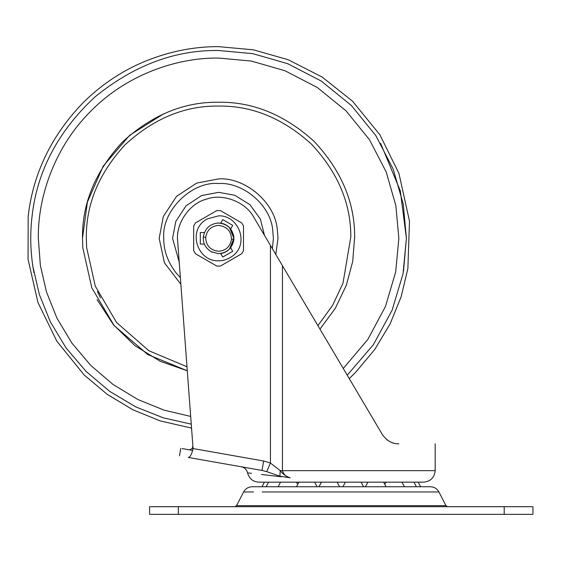 <?xml version="1.0" encoding="UTF-8"?>
<svg xmlns="http://www.w3.org/2000/svg" width="561" height="561" viewBox="0 0 561 561"><rect width="100%" height="100%" fill="white"/><g stroke="black" fill="none" stroke-linecap="round" stroke-linejoin="round"><path stroke-width="0.84" d="M222.324 253.2L218.587 253.663C226.896 253.046 231.974 248.537 233.811 240.136L233.664 235.536M275.781 254.442L278.011 238.327L277.19 228.523C274.315 201.182 243.979 177.059 218.587 178.903L196.715 183.075L176.568 196.308L163.335 216.455L159.163 238.327L164.422 262.779L180.859 284.245M317.919 325.653L332.603 305.359L342.995 283.214L350.835 236.665C350.835 203.075 337.701 172.227 311.418 144.121C282.94 118.294 251.994 105.608 218.587 106.064C184.828 105.615 153.651 118.525 125.061 144.801C98.778 173.398 85.868 204.576 86.324 238.327L86.639 247.555L95.279 286.173L116.625 322.582L148.903 350.751L186.988 366.761M97.53 291.622L100.489 297.891M86.513 245.466L86.639 247.555M243.916 491.962L243.6 491.962C245.48 488.638 248.32 486.906 252.127 486.752L430.399 486.752C434.207 486.906 437.054 488.638 438.926 491.962L435.75 491.962M150.362 506.688L178.328 506.688L178.328 514.36L150.362 514.36M178.328 514.36L532.165 514.36M178.328 506.688L504.199 506.688L504.199 514.36M532.165 506.688L504.199 506.688M317.098 486.752L314.616 482.151L321.439 482.151L318.957 486.752M339.608 486.752L337.133 482.151L345.394 482.151L342.918 486.752M363.57 486.752L361.095 482.151L367.911 482.151L365.428 486.752M222.324 223.46L218.587 222.998C226.896 223.615 231.974 228.124 233.811 236.518L233.916 238.327L229.428 249.175M212.058 252.205L211.399 251.875L212.058 252.205M211.083 251.707L218.587 253.663C227.521 252.815 232.626 247.906 233.902 238.923C233.25 229.414 228.145 224.105 218.587 222.998C226.896 223.615 231.974 228.124 233.811 236.518M28.331 216.216L28.183 216.195C33.155 173.531 51.339 135.832 82.726 103.098C100.826 85.062 121.442 71.191 144.577 61.507C169.078 51.486 193.748 46.535 218.587 46.64L253.411 49.831L288.123 59.704L322.224 77.074L352.497 101.176L379.972 134.906L398.955 173.447L409.495 221.118L407.868 268.6L401.178 296.664L390.098 323.921L374.762 349.468L355.513 372.469L349.244 378.584L382.286 434.438L282.449 265.704L282.449 470.651C283.586 474.438 286.124 476.822 290.065 477.811C233.895 471.282 233.895 471.282 290.065 477.811L279.862 476.198L280.241 470.651C282.758 474.038 286.033 476.422 290.065 477.811M382.392 434.607L383.128 435.729M386.312 439.214L387.23 439.95M390.968 442.159L391.788 442.503M392.09 442.615L393.303 443.022M396.599 443.695L398.247 443.807M394.867 443.414L394.313 443.288M394.18 443.26L392.034 442.594M388.058 440.546L387.672 440.28M340.268 482.151L420.554 482.151M279.862 476.198L266.72 471.654L270.444 463.049L280.241 470.651L435.189 470.651C434.445 477.6 430.617 481.436 423.688 482.151L258.838 482.151L264.427 482.151L261.945 486.752M296.264 482.151L297.589 483.947L296.264 482.151L298.922 482.151L296.439 486.752M258.838 482.151C252.962 481.787 249.203 478.694 247.555 472.874L251.566 473.337M261.461 474.487L281.243 476.787M263.663 461.002L262.001 470.441L188.237 457.432C189.8 457.439 191.273 455.104 192.654 450.427L193.068 448.555L263.663 461.002L270.444 463.049L270.444 245.416L282.449 265.704M266.72 471.654L262.001 470.441M192.654 450.427L189.583 449.887L192.276 448.414L189.583 449.887L182.192 448.583M193.068 448.555L192.276 448.414L193.068 448.555L177.676 241.37C175.362 224.056 189.352 203.433 206.294 199.19C222.626 192.991 245.893 201.911 253.888 217.437C245.893 201.911 222.626 192.991 206.294 199.19C189.352 203.433 175.362 224.056 177.676 241.37L192.879 445.995L192.276 448.414L192.879 445.995L193.096 448.989M188.237 457.432C176.575 455.378 176.575 455.378 188.237 457.432M398.773 443.814C446.822 443.814 446.822 443.814 398.773 443.814C392.258 443.94 386.76 440.806 382.272 434.41M270.444 245.416L253.888 217.437L270.444 245.416M28.183 216.195L28.05 259.308L38.008 302.638L56.857 341.228L84.213 375.036L107.193 394.327L132.719 409.712L159.962 420.834L191.546 428.099L192.879 445.995M233.811 240.136L233.916 238.327L229.428 227.486M206.041 216.798L216.784 210.592L220.382 210.592L241.707 222.906L243.502 226.02L243.502 250.641L241.707 253.754L220.382 266.068L216.784 266.068L195.466 253.754L193.664 250.641L193.664 226.02L195.466 222.906L206.041 216.798M218.587 215.845L207.268 218.902C186.771 229.715 197.17 261.685 218.587 260.809C222.773 260.872 226.91 259.631 230.992 257.078C250.262 245.564 239.365 215.01 218.587 215.845M232.71 251.293L230.669 247.766C228.096 250.97 224.772 252.885 220.711 253.516L222.745 257.043L232.71 251.293L232.303 250.585M230.669 247.766L233.916 238.727L230.669 228.895C228.096 225.69 224.772 223.776 220.711 223.145L217.472 223.033M218.587 222.998C209.961 223.72 204.87 228.432 203.299 237.128C202.886 243.474 205.754 248.481 211.904 252.134M204.365 232.577L200.298 232.577L200.298 244.077L204.365 244.077L204.19 243.628M231.483 239.344C231.216 231.09 226.91 226.441 218.587 225.389C211.308 226.006 207.009 229.975 205.684 237.317C205.957 245.564 210.256 250.22 218.587 251.265C225.859 250.655 230.157 246.679 231.483 239.344L233.902 238.923M220.711 223.145L222.745 219.617L232.71 225.368L230.669 228.895M243.502 245.304L243.502 250.641M241.707 222.906L243.502 226.02L243.502 231.349M193.664 231.349L193.664 226.02M195.466 253.754L193.664 250.641L193.664 245.304M220.382 210.592L216.784 210.592M216.784 266.068L220.382 266.068M272.394 248.719L273.389 238.327L272.639 229.281C269.981 204.071 242.008 181.82 218.587 183.524C191.469 181.077 161.33 211.216 163.777 238.327C163.595 250.508 167.788 262.148 176.357 273.263L180.369 277.611M97.067 299.623L113.336 324.616L134.921 345.674L160.236 361.284L187.29 370.779L147.739 354.531L114.1 325.541L91.822 287.863L82.818 247.822L82.488 238.327C82.018 203.594 95.307 171.519 122.347 142.094C151.772 115.054 183.847 101.765 218.587 102.235C252.962 101.765 284.806 114.816 314.111 141.393C341.151 170.306 354.671 202.051 354.671 236.616L352.708 261.412L346.403 285.079L335.436 308.094L319.973 329.118M354.678 238.327L354.671 236.616M163.749 113.764L129.738 135.229L103.252 166.077L87.404 202.079L82.488 238.327M264.49 235.361L260.381 219.113L249.876 204.611L234.75 195.256L218.587 192.325L201.651 195.558L186.056 205.796L175.81 221.392L172.578 238.327L179.218 262.134M343.276 368.507L367.869 339.37L385.498 306.411L395.673 272.001L398.85 238.327L395.842 205.529L386.192 171.975L369.468 139.689L346.053 110.861L317.224 87.446L284.939 70.721L251.384 61.072L218.587 58.064C176.315 57.488 126.351 75.006 91.12 110.861C55.266 146.098 37.741 196.055 38.323 238.327L40.364 265.409L46.472 291.909L56.949 318.143L71.836 343.016L90.791 365.47L113.147 384.544L137.971 399.565L164.17 410.182L190.677 416.423M347.224 375.183L373.388 344.692L392.174 310.051L403.022 273.81L406.402 238.327L403.268 204.155L393.219 169.191L375.793 135.552L351.396 105.517L321.362 81.121L287.723 63.695L252.759 53.646L218.587 50.511C175.039 49.859 133.799 65.364 94.858 97.018C57.944 131.442 36.998 171.315 32.019 216.644C30.077 233.152 30.371 249.785 32.896 266.545L39.319 294.378L50.385 321.916L66.107 348.002L86.128 371.487L109.718 391.382L135.867 406.956L163.426 417.868L191.252 424.151M32.896 266.545L33.898 272.506M403.506 271.201L406.402 238.327L400.309 190.859L380.638 143.385M32.019 216.644C26.879 216.048 26.879 216.048 32.019 216.644M218.587 50.511C218.587 45.336 218.587 45.336 218.587 50.511M262.169 491.962L438.926 491.962L445.946 505.65L442.51 505.65M236.938 505.65L445.946 505.65L447.65 506.688M234.877 506.688L236.581 505.65L243.6 491.962L253.425 491.962M435.189 443.814L435.189 470.651L427.524 470.651M205.684 237.317L203.299 237.128M384.937 483.947L386.27 482.151L384.937 483.947M266.103 486.752L268.586 482.151M278.088 486.752L280.563 482.151M383.605 482.151L386.087 486.752M401.964 482.151L404.439 486.752M413.941 482.151L416.423 486.752M418.106 482.151L420.582 486.752M532.95 514.36L532.95 506.688M149.577 514.36L149.577 506.688M247.555 472.874C246.735 469.585 244.666 467.558 241.363 466.801M179.457 455.89L180.789 448.337"/></g></svg>
